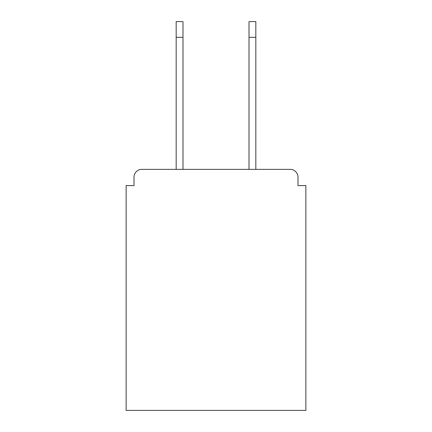 <?xml version="1.0" encoding="UTF-8"?>
<svg xmlns="http://www.w3.org/2000/svg" width="432" height="432" viewBox="0 0 432 432"><rect width="100%" height="100%" fill="white"/><g stroke="black" fill="none" stroke-linecap="round" stroke-linejoin="round"><path stroke-width="0.65" d="M298.004 185.609L298.004 177.223L298.004 185.609L305.867 185.609L305.867 410.4L126.133 410.4L126.133 185.609L133.996 185.609L133.996 177.223L133.996 185.609M176.175 37.319L176.175 21.6L182.99 21.6L182.99 37.319L176.175 37.319L176.175 169.366L290.142 169.366L255.825 169.366L255.825 37.319L249.01 37.319L249.01 21.6L255.825 21.6L255.825 37.319M176.175 169.366L141.858 169.366A7.862 7.862 0 0 0 133.996 177.223M298.004 177.223A7.862 7.862 0 0 0 290.142 169.366L255.825 169.366M182.99 169.366L249.01 169.366L182.99 169.366L182.99 37.319M249.01 169.366L249.01 37.319"/></g></svg>
